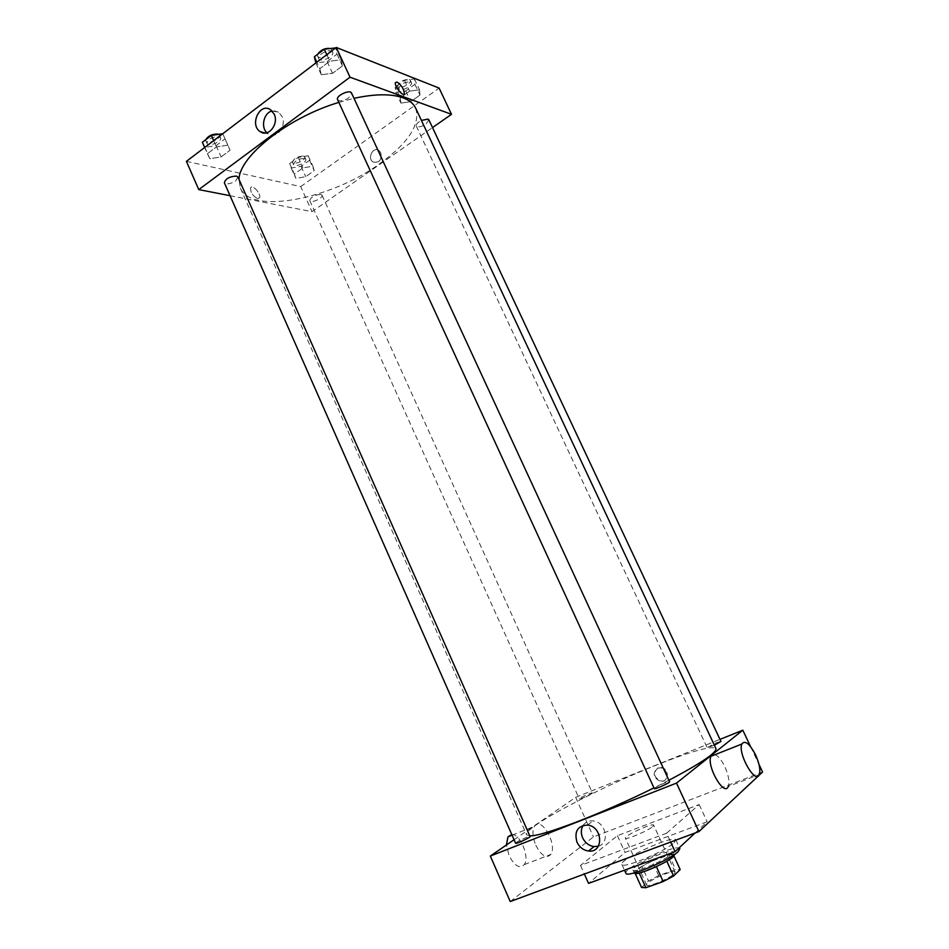 <?xml version="1.0" encoding="UTF-8"?>
<svg xmlns="http://www.w3.org/2000/svg" width="949" height="949" viewBox="0 0 949 949"><rect width="100%" height="100%" fill="white"/><g stroke="black" fill="none" stroke-linecap="round" stroke-linejoin="round"><path stroke-width="0.71" stroke-dasharray="4.75 3.56" d="M652.651 826.615L653.659 825.167C653.161 822.463 623.635 835.915 625.355 838.074C625.45 840.351 647.882 830.956 652.651 826.615M674.217 873.744L675.13 872.072C674.312 868.667 644.632 882.202 646.672 885.037C647.016 887.873 669.65 878.62 674.217 873.744M641.56 887.493L648.511 880.969L658.665 875.607L675.617 869.509L680.184 869.581M658.665 875.607L652.058 861.111L668.938 854.93L675.617 869.509M673.861 855.796L673.446 854.883L666.815 861.241M673.446 854.883L668.938 854.93M652.058 861.111L641.904 866.425L648.511 880.969M666.756 861.134L656.352 866.591L639.14 872.855L634.881 872.748L641.904 866.425M632.983 869.984C633.291 873.685 665.024 860.577 671.453 854.053L672.734 851.858C671.785 850.755 667.598 851.526 660.184 854.183C647.348 858.809 631.512 867.955 632.983 869.984L634.288 872.89C632.841 870.862 648.665 861.692 661.512 857.089C668.926 854.432 673.126 853.661 674.087 854.8M634.881 872.748L635.178 873.412M679.864 848.667C678.405 842.748 622.39 868.276 625.889 873.258M674.087 842.724L675.818 839.865C674.478 834.207 618.511 859.711 621.903 864.444C622.164 869.296 665.415 851.348 674.087 842.724M695.119 832.985L707.159 821.775L624.988 852.451L588.534 883.377M666.613 833.21L699.176 804.562L617.396 835.701L580.527 865.464L666.613 833.21L670.67 842.048M580.527 865.464L584.37 874.053M510.23 901.55L593.469 836.911L762.593 772.011M658.037 767.848C652.651 773.174 653.719 777.587 661.251 781.074C669.603 782.154 669.211 768.014 660.872 767.468L658.037 767.848M750.623 746.709L758.975 764.36M514.073 839.723L575.652 797.338L593.469 836.911M575.652 797.338L719.971 739.378M654.288 788.619C655.095 787.433 658.57 785.558 664.715 782.984L669.567 781.715M714.383 745.214L707.147 747.634L716.305 742.782L720.955 741.454M591.796 793.518L592.39 792.901C592.33 791.976 578.653 798.239 579.317 798.892C582.212 798.394 586.375 796.602 591.796 793.518M515.615 843.222C516.6 841.977 520.135 840.067 526.209 837.504L530.076 836.484M529.791 835.855L526.648 834.776C522.662 828.026 597.668 788.358 656.139 765.179C691.631 751.062 711.56 745.511 715.926 748.512M668.903 780.28L653.944 787.872M715.131 754.633C718.476 756.27 721.738 760.339 724.894 766.839C728.618 775.297 729.757 781.822 728.31 786.401L759.342 774.503M535.817 845.239C541.404 855.796 546.41 858.857 550.835 854.42C557.834 844.539 540.657 815.132 534.406 826.33C532.104 830.921 532.579 837.22 535.817 845.239M617.396 835.701L624.988 852.451M699.176 804.562L707.159 821.775M598.416 846.152C610.29 843.068 605.818 821.822 593.125 820.885C588.843 820.494 585.521 821.988 583.161 825.393M657.538 768.216L660.385 767.836C668.737 768.382 669.116 782.534 660.753 781.454C653.22 777.955 652.153 773.542 657.538 768.216M511.796 834.562C520.171 833.732 529.922 857.149 524.263 864.61C519.672 869.07 514.619 866.081 509.091 855.63L506.41 844.99M415.686 108.186C420.597 124.438 408.378 143.121 379.031 164.224C330.655 199.195 251.153 214.854 240.358 188.08L239.006 179.444M338.84 102.385L353.989 98.328M337.595 99.657L338.817 100.641C341.699 101.223 345.009 100.286 348.746 97.806L351.569 93.085M320.845 194.403L321.996 195.15C323.621 197.997 310.809 203.691 309.754 200.595C311.023 196.953 314.712 194.877 320.845 194.403M428.877 119.823L425.994 124.105C421.285 126.929 418.046 127.569 416.279 126.015C415.947 124.319 417.655 122.457 421.427 120.416M237.974 177.095L235.66 180.903C230.382 184.047 226.609 184.675 224.355 182.777M230.061 195.708L311.984 211.674L432.519 127.569M186.407 161.354L300.703 186.609L311.984 211.674M300.703 186.609L439.102 88.079M380.822 152.813L378.876 150.488C372.993 146.253 366.931 158.376 373.099 161.994C379.256 163.181 381.83 160.12 380.822 152.813L378.876 150.488C372.993 146.253 366.931 158.376 373.099 161.994C379.244 163.181 381.83 160.12 380.822 152.813M207.404 153.726L209.836 158.708L221.117 156.929L230.073 150.215L227.831 145.161L216.443 146.905L207.404 153.726L209.836 158.708L221.117 156.929L230.073 150.215L227.831 145.161L216.443 146.905L207.404 153.726L204.652 147.486M400.253 97.877L400.905 103.109L410.727 101.673L419.98 95.066L419.505 89.775L409.6 91.163L400.253 97.877L400.905 103.109L410.727 101.673L419.98 95.066L419.505 89.775L409.6 91.163L400.253 97.877L395.187 87.047L395.887 92.361L405.721 90.985L414.938 84.342L414.416 78.957L404.499 80.297L395.187 87.047M294.368 174.035L295.874 178.412L305.756 176.692L314.226 170.642L312.885 166.205L302.909 167.89L294.368 174.035L295.874 178.412L305.756 176.692L314.226 170.642L312.885 166.205L302.909 167.89L294.368 174.035L289.659 163.584L291.201 168.032L301.094 166.372L309.54 160.286L308.152 155.766L298.176 157.404L289.659 163.584M319.825 68.696L321.308 74.734L332.553 73.322L342.423 65.908L341.142 59.799L329.789 61.163L319.825 68.696L321.308 74.734L332.553 73.322L342.423 65.908L341.142 59.799L329.789 61.163L319.825 68.696L316.847 62.207M257.63 198.59L259.552 197.772C261.58 194.106 252.185 183.762 250.572 187.914C250.477 192.517 252.837 196.075 257.63 198.59L259.552 197.772C261.58 194.106 252.185 183.75 250.572 187.914C250.477 192.517 252.837 196.075 257.63 198.59M272.066 111.009L278.567 112.184L282.043 116.454C287.025 126.288 276.206 139.811 268.247 133.856L266.883 132.753M321.308 74.734L315.887 62.942L327.144 61.578L336.978 54.129L335.649 47.913L341.142 59.799M331.45 51.116L332.672 52.159C334.926 56.205 320.382 63.073 318.769 58.719C316.847 55.505 327.369 49.182 331.45 51.116M327.144 61.578L332.553 73.322M336.978 54.129L342.423 65.908M326.788 54.651L329.789 61.163M330.347 48.518L331.462 49.538C333.728 53.595 319.184 60.463 317.559 56.086L317.607 54.318M202.362 142.279L204.842 147.356L216.123 145.636L225.043 138.874L222.766 133.726L227.831 145.161M218.946 136.62L220.536 137.735C222.541 141.437 208.353 147.32 206.977 143.358C208.045 139.064 212.042 136.822 218.946 136.62M204.842 147.356L209.836 158.708M216.123 145.636L221.117 156.929M225.043 138.874L230.073 150.215M213.667 140.63L216.443 146.905M218.531 134.355L219.409 135.209C221.425 138.922 207.25 144.806 205.862 140.832L205.814 139.645M410.478 81.816L411.38 82.575C413.278 85.873 400.158 92.35 398.841 88.767C400.181 84.295 404.06 81.982 410.478 81.816M395.887 92.361L400.905 103.109M405.721 90.985L410.727 101.673M414.938 84.342L419.98 95.066M414.416 78.957L419.505 89.775M404.499 80.297L409.6 91.163M409.351 79.419L410.253 80.179C412.163 83.5 399.054 89.965 397.726 86.371C399.066 81.887 402.934 79.574 409.351 79.419M304.558 158.376L305.732 159.207C307.452 162.255 294.7 167.914 293.549 164.616C294.712 160.784 298.389 158.708 304.558 158.376M291.201 168.032L295.874 178.412M301.094 166.372L305.756 176.692M309.54 160.286L314.226 170.642M308.152 155.766L312.885 166.205M298.176 157.404L302.909 167.89M303.502 156.063L304.688 156.893C306.408 159.954 293.656 165.612 292.506 162.303C293.668 158.471 297.334 156.383 303.502 156.063M675.13 872.072L653.659 825.167M646.672 885.037L625.355 838.074M672.734 851.858L674.075 854.764M621.903 864.444L624.501 870.186M675.818 839.865L679.389 847.635M587.526 825.084L593.125 820.885M524.263 864.61L550.835 854.42M512.08 835.191L534.406 826.33M240.358 188.08L526.648 834.776M309.754 200.595L579.317 798.892M321.996 195.15L592.39 792.901M416.279 126.015L707.147 747.634M278.567 112.184L270.667 109.823M268.247 133.856L265.21 133.026M317.559 56.086L318.769 58.719M331.462 49.538L332.672 52.159M205.862 140.832L206.977 143.358M219.409 135.209L220.536 137.735M397.726 86.371L398.841 88.767M410.253 80.179L411.38 82.575M292.506 162.303L293.549 164.616M304.688 156.893L305.732 159.207"/><path stroke-width="1.42" d="M656.4 866.674L663.173 881.55L645.889 887.718L641.56 887.493L635.178 873.412M673.861 855.796L680.184 869.581L673.576 876.034L663.173 881.55M666.815 861.241L673.576 876.034M674.075 854.764L674.087 854.8C677.04 858.347 635.047 877.493 634.312 872.926L634.312 872.926M639.211 872.997L645.889 887.718M624.501 870.186L625.889 873.258C626.245 878.311 669.567 860.423 678.155 851.597L679.864 848.667L679.389 847.635M584.37 874.053L588.534 883.377L675.071 851.644L695.119 832.985M670.67 842.048L675.071 851.644M758.975 764.36L762.593 772.011L698.927 831.573L510.23 901.55L490.336 856.057L514.073 839.723M719.971 739.378L742.818 730.196L750.623 746.709M669.567 781.715C670.457 782.605 654.383 789.865 654.288 788.619L337.595 99.657C335.436 95.908 350.11 88.992 351.569 93.085L669.567 781.715M421.427 120.416L428.011 119.123L428.877 119.823L720.955 741.454L714.383 745.214M742.818 730.196L676.507 783.103L490.336 856.057M530.076 836.484C530.882 837.291 515.687 844.361 515.615 843.222L224.355 182.777C225.53 178.685 229.551 176.455 236.42 176.087L237.974 177.095L530.076 836.484M353.989 98.328C374.914 93.821 391.225 93.643 402.934 97.783C409.292 100.155 413.539 103.619 415.686 108.186L715.926 748.512C716.768 752.616 701.097 763.21 668.903 780.28M653.944 787.872C602.734 813.412 541.298 836.84 529.791 835.855M728.31 786.401C724.36 797.374 706.127 765.713 710.979 756.282L715.131 754.633M676.507 783.103L698.927 831.573M576.98 842.19C574.074 831.478 577.585 825.772 587.526 825.084C602.971 826.401 603.979 853.222 588.522 851.028C583.362 850.268 579.519 847.315 576.98 842.19M583.161 825.393C580.918 829.141 580.752 833.293 582.65 837.86C585.165 842.937 588.985 845.844 594.098 846.591L598.416 846.152M755.558 754.858C749.52 743.53 744.953 739.912 741.857 744.028C737.42 753.387 755.819 785.428 759.342 774.503C760.624 769.936 759.354 763.387 755.558 754.858M506.41 844.99L507.964 836.828L511.796 834.562M239.006 179.444C239.124 156.431 287.891 117.581 338.84 102.385M432.519 127.569L451.51 114.319L350.015 77.201L198.768 189.61L230.061 195.708M198.768 189.61L186.407 161.354L336.254 47.45L439.102 88.079L451.51 114.319M336.254 47.45L350.015 77.201M274.154 114.129C279.172 124.046 268.294 137.7 260.287 131.697C249.077 125.019 259.955 101.887 270.667 109.823L274.154 114.129M397.085 82.053C401.546 85.22 403.966 89.052 404.321 93.56C403.384 97.462 394.06 85.979 395.46 82.587L397.085 82.053C401.546 85.22 403.954 89.052 404.321 93.56C403.372 97.474 394.06 85.979 395.448 82.587L397.085 82.053M266.883 132.753C260.477 127.047 263.893 112.611 272.066 111.009M335.649 47.913L324.285 49.218L314.356 56.798L315.887 62.931M324.285 49.218L326.788 54.651M314.356 56.798L316.847 62.207M317.607 54.318C320.762 49.87 324.973 47.925 330.24 48.482L330.347 48.518M222.754 133.726L211.366 135.41L202.362 142.279L204.652 147.486M211.366 135.41L213.667 140.63M205.814 139.645C208.377 135.743 212.386 133.892 217.831 134.094L218.531 134.355M588.522 851.028L594.098 846.591M741.857 744.028L710.979 756.282M507.964 836.828L512.08 835.191M265.21 133.026L260.287 131.697"/></g></svg>
